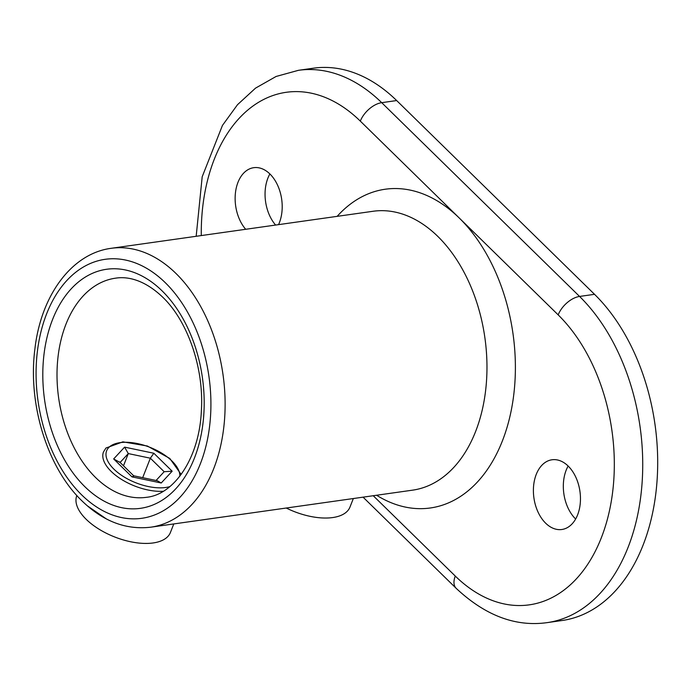 <?xml version="1.0" encoding="UTF-8"?>
<svg xmlns="http://www.w3.org/2000/svg" width="691" height="691" viewBox="0 0 691 691"><rect width="100%" height="100%" fill="white"/><g stroke="black" fill="none" stroke-linecap="round" stroke-linejoin="round"><path stroke-width="1.04" d="M106.25 518.846L87.196 505.717M353.343 498.531L349.974 507.073A50.296 24.617 -158.5 0 1 332.708 517.559A50.296 24.617 -158.5 0 1 286.238 508.023M173.786 523.933L170.418 532.476A50.296 24.617 -158.5 0 1 153.152 542.953A50.296 24.617 -158.5 0 1 98.856 529.081A50.296 24.617 -158.5 0 1 76.822 495.602L76.848 495.533M568.149 466.036A35.206 23.244 -98.1 0 0 575.603 518.976A35.206 23.244 -98.1 0 0 575.638 519.01M568.183 466.071A35.206 23.244 -98.1 0 0 551.997 459.774A35.206 23.244 -98.1 0 0 533.633 485.583A35.206 23.244 -98.1 0 0 545.674 523.208A35.206 23.244 -98.1 0 0 561.861 529.496A35.206 23.244 -98.1 0 0 580.224 503.696A35.206 23.244 -98.1 0 0 568.183 466.071M269.879 173.951A35.206 23.244 -98.1 0 0 275.614 225.059M278.551 224.644A35.206 23.244 -98.1 0 0 269.922 173.985A35.206 23.244 -98.1 0 0 253.735 167.688A35.206 23.244 -98.1 0 0 235.536 192.055A35.206 23.244 -98.1 0 0 245.694 229.291M396.669 100.558A181.077 119.534 -98.1 0 0 313.438 68.193L298.469 70.309A181.077 119.534 81.9 0 1 381.708 102.674L396.669 100.558L594.528 294.323A181.077 119.534 -98.1 0 1 656.45 487.829A181.077 119.534 -98.1 0 1 562.016 620.527L547.047 622.643A181.077 119.534 81.9 0 0 641.49 489.945A181.077 119.534 81.9 0 0 579.568 296.439L594.528 294.323M156.054 480.478L164.156 471.72L150.353 458.202L142.683 477.671M133.864 476.004L131.972 476.876L113.661 458.936L124.596 447.129L153.851 453.253L150.353 458.202L128.301 453.581L123.49 465.794M124.596 447.129L128.301 453.581L120.087 462.46M113.661 458.936L120.061 462.486M133.605 475.771L157.298 480.737L161.228 483L131.972 476.876M164.156 471.72L172.163 471.193L161.228 483M337.139 216.352A160.951 106.25 81.9 0 1 459.239 217.993L360.313 121.115A160.951 106.25 -98.1 0 0 201.288 235.571M437.844 236.443A140.834 92.974 -98.1 0 0 373.105 211.265L111.251 248.302A140.834 92.974 81.9 0 1 175.989 273.481A140.834 92.974 81.9 0 1 224.152 423.98A140.834 92.974 81.9 0 1 150.707 527.198L412.562 490.161A140.834 92.974 -98.1 0 0 486.006 386.943A140.834 92.974 -98.1 0 0 437.844 236.443M95.608 477.533A110.655 73.047 -98.1 0 0 146.475 497.313C173.916 494.661 199.328 458.453 201.375 410.73C204.13 368.113 187.684 320.9 162.523 296.992C143.883 279.302 127.014 276.279 115.483 278.188A110.655 73.047 -98.1 0 0 57.768 359.285A110.655 73.047 -98.1 0 0 95.608 477.533M162.083 290.859A120.718 79.69 81.9 0 1 194.37 458.219A120.718 79.69 81.9 0 1 84.915 486.758A120.718 79.69 81.9 0 1 52.62 319.406A120.718 79.69 81.9 0 1 162.083 290.859M81.702 494.92A130.772 86.332 -98.1 0 0 200.278 463.998A130.772 86.332 -98.1 0 0 165.296 282.697A130.772 86.332 -98.1 0 0 46.712 313.619A130.772 86.332 -98.1 0 0 81.702 494.92M373.235 495.723L455.283 576.069A160.951 106.25 -98.1 0 0 601.23 538.013A160.951 106.25 -98.1 0 0 558.173 314.88L459.239 217.993A160.951 106.25 81.9 0 1 507.047 427.34A160.951 106.25 81.9 0 1 376.586 495.248M360.313 121.115A20.117 11.462 134.4 0 1 381.708 102.674L579.568 296.439A20.117 11.462 -45.6 0 0 558.173 314.88M455.283 576.069A20.117 11.462 134.4 0 0 456.172 588.326L363.069 497.157M179.841 476.194A38.981 19.08 21.5 0 0 150.292 447.466A38.981 19.08 21.5 0 0 108.599 447.708A38.981 19.08 21.5 0 0 123.076 476.315A38.981 19.08 21.5 0 0 169.813 486.628M163.249 491.284A41.495 20.307 -158.5 0 1 120.009 478.448A41.495 20.307 -158.5 0 1 103.503 451.897L105.948 448.036L122.903 441.843L147.356 446.015L169.787 458.444L181.163 474.432M153.851 453.253L172.163 471.193M111.251 248.302C71.294 253.493 40.821 296.068 34.887 349.11C27.735 404.062 47.204 467.617 82.143 501.044C103.089 521.334 125.943 530.057 150.707 527.198M456.172 588.326C485.263 615.577 515.555 627.013 547.047 622.643M196.175 236.287L202.195 176.758L222.45 125.425L237.523 104.678L255.54 88.128L276.098 76.468L298.469 70.309M133.7 475.797L119.517 461.899"/></g></svg>
